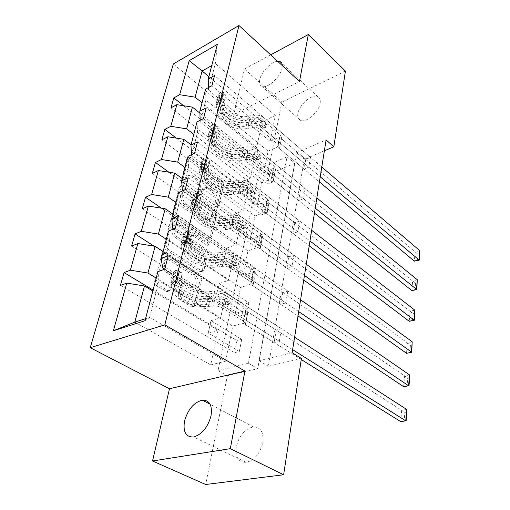 <?xml version="1.0" encoding="UTF-8"?>
<svg xmlns="http://www.w3.org/2000/svg" width="510" height="510" viewBox="0 0 510 510"><rect width="100%" height="100%" fill="white"/><g stroke="black" fill="none" stroke-linecap="round" stroke-linejoin="round"><path stroke-width="0.38" stroke-dasharray="2.55 1.91" d="M182.153 182.542L181.228 180.17L186.826 158.82L188.043 157.781L189.153 158.208L220.702 181.936L221.952 185.155L217.094 206.18L216.176 206.958L215.551 206.709L214.665 204.414L215.309 201.654C215.883 197.542 214.525 194.055 211.248 191.193L208.622 189.261L205.53 188.043C203.445 188.031 202.075 189.191 201.412 191.537L200.73 194.31L199.799 195.088L199.13 194.82L198.224 192.493L198.906 189.714C199.531 185.557 198.154 182.013 194.769 179.067L192.06 177.072L188.713 175.784C186.622 175.797 185.232 176.951 184.55 179.252L183.823 182.051L182.886 182.822L182.153 182.542M217.05 200.927C217.617 196.809 216.266 193.315 212.982 190.447L210.362 188.509L207.264 187.285C205.179 187.272 203.809 188.432 203.152 190.778L202.47 193.558L201.546 194.335L200.87 194.068L199.965 191.734L200.647 188.949C201.265 184.792 199.888 181.235 196.497 178.283L193.787 176.288L190.44 174.994C188.349 175 186.966 176.16 186.284 178.462L185.563 181.267L184.62 182.038L183.893 181.758L182.969 179.38L188.547 157.998L189.765 156.965L190.874 157.386L222.43 181.184L223.68 184.41L218.835 205.46L217.923 206.238L217.298 205.989L216.406 203.694L217.05 200.927L215.309 201.654M262.816 442.361C263.81 432.225 260.661 427.061 253.362 426.883C244.915 428.808 239.228 435.381 236.302 446.594C235.072 457.126 238.374 462.392 246.209 462.398C254.573 460.109 260.113 453.435 262.816 442.361M277.644 61.302C271.352 61.538 261.209 71.999 259.749 79.675C259.042 83.207 259.781 85.438 261.987 86.368C267.393 88.969 280.64 76.991 282.113 68.04L282.336 65.65M320.146 103.141C320.637 99.839 319.834 97.665 317.736 96.626C312.101 93.566 299.166 104.709 297.885 113.59C297.304 117.07 298.159 119.334 300.441 120.373C306.051 123.241 319.024 111.99 320.146 103.141M168.893 290.337L166.942 291.72L156.079 285.237L154.651 281.628L161.81 254.311L163.589 253.005L198.932 275.572L200.271 278.989L194.087 305.745L192.213 307.135L191.652 306.899L179.864 299.721L178.474 296.195L181.311 284.529L183.141 283.177L191.295 287.78C197.032 289.259 197.988 278.186 192.455 275.005L169.645 260.393L167.599 259.577C161.734 258.226 160.771 269.369 166.528 272.614L170.442 275.068L171.838 278.607L168.893 290.337L170.716 289.712L168.759 291.102L157.902 284.593L156.468 280.978L163.602 253.617L165.387 252.316L166.183 252.635L200.736 274.947L202.075 278.371L195.916 305.171L194.036 306.555L193.475 306.319L181.688 299.121L180.298 295.59L183.128 283.904L184.951 282.553L185.608 282.82L191.403 286.467L189.586 287.079M270.676 54.85L244.469 68.984L233.854 114.259L173.336 63.986M244.469 68.984L281.851 102.115L267.355 174.898L294.799 163.296L257.754 368.711L227.339 375.819L205.696 484.5M259.577 168.702L287.041 156.831L248.427 363.241L218.012 370.585L259.577 168.702L267.355 174.898M218.012 370.585L227.339 375.819M174.305 215.233L172.954 211.777L179.444 186.998L180.814 185.882L181.847 186.277L214.27 209.61L215.545 212.893L209.916 237.252L208.437 238.444L207.64 238.125L174.305 215.233L176.071 214.487L174.713 211.025L181.184 186.214L182.554 185.098L183.587 185.493L216.017 208.896L217.292 212.179L211.682 236.57L210.209 237.768L176.071 214.487M170.837 219.842L164.029 245.839L165.418 249.377L200.526 271.977L202.19 270.689L204.739 259.654L203.42 256.281L189.93 247.299L188.592 243.869L190.364 236.627L191.913 235.403L192.748 235.735L207.175 245.386C208.558 244.864 208.609 243.799 207.321 242.193L172.399 218.631L170.837 219.842L172.609 219.102L165.814 245.138L164.029 245.839M345.41 71.12L281.851 102.115M241.702 339.367L236.952 340.635L234.574 352.684L239.349 351.466L241.702 339.367L210.942 320.694L208.265 333.024L218.05 330.25L152.815 290.993M218.05 330.25L210.726 364.886L134.787 322.122M173.738 228.945L242.97 275.553L253.017 272.219L282.763 292.555L287.799 291.031L178.5 215.717M282.763 292.555L280.717 304.387L285.791 302.914L287.799 291.031M257.193 205.179L261.719 182.797L197.491 132.492L191.53 155.512L257.193 205.179L266.889 201.329L294.812 222.774L299.663 221.002L197.485 141.907M294.812 222.774L292.957 233.51L297.84 231.769L299.663 221.002M270.102 141.321L275.323 115.489L215.354 63.552L208.513 89.958L270.102 141.321L279.461 137.062L305.764 159.337L310.45 157.361L214.557 75.531M305.764 159.337L304.075 169.116L308.786 167.165L310.45 157.361M292.134 352.684L259.029 360.678L296.565 152.719L326.113 139.95M263.804 172.495L268.113 151.151L205.906 100.024L200.232 121.903L263.804 172.495L273.328 168.427L300.416 190.319L305.184 188.439L206.244 107.859M300.416 190.319L298.65 200.558L303.444 198.709L305.184 188.439M182.427 190.957L250.257 239.49L260.125 235.881L288.934 256.817L293.881 255.159L188.254 177.805M288.934 256.817L286.99 268.081L291.962 266.462L293.881 255.159M164.768 269.108L235.295 313.497L245.533 310.475L276.273 330.123L281.412 328.752L168.185 255.822M276.273 330.123L274.125 342.573L279.295 341.254L281.412 328.752M162.473 267.661L169.473 240.637L240.554 287.5L250.659 284.261L280.717 304.387M235.295 313.497L240.554 287.5M169.473 240.637L168.485 231.081M248.81 302.812L244.143 304.221L241.874 315.703L246.572 314.332L248.81 302.812L219.039 283.483L216.489 295.207L226.108 292.128L220.677 317.819L156.188 278.103M226.108 292.128L163.143 251.506M172.686 228.231L179.316 202.648L247.962 250.85L257.888 247.331L286.99 268.081M242.97 275.553L247.962 250.85M179.316 202.648L178.525 192.684M255.587 267.979L250.996 269.516L248.835 280.462L253.451 278.964L255.587 267.979L226.733 248.077L224.311 259.239L233.765 255.886L228.601 280.309L166.337 239.298M233.765 255.886L172.928 214.092M182.357 190.906L188.643 166.655L255.006 215.991L264.76 212.217L292.957 233.51M250.257 239.49L255.006 215.991M188.643 166.655L188.037 156.334M262.044 234.759L257.531 236.404L255.472 246.853L260.004 245.24L262.044 234.759L234.071 214.353L231.757 224.987L241.058 221.391L236.143 244.641L175.956 202.515M241.058 221.391L182.217 178.596M191.53 155.512L191.486 154.683M197.491 132.492L197.051 121.864M268.215 203.031L263.778 204.778L261.802 214.761L266.265 213.04L268.215 203.031L241.064 182.191L238.858 192.34L248.007 188.522L243.321 210.681L185.092 167.592M248.007 188.522L191.033 144.859M200.232 121.903L200.175 120.271M205.906 100.024L205.613 89.135M274.112 172.699L269.745 174.541L267.858 184.084L272.251 182.274L274.112 172.699L247.739 151.489L245.635 161.173L254.63 157.163L250.161 178.309L193.768 134.404M254.63 157.163L199.914 113.163M208.513 89.958L208.456 87.599M217.324 44.357L215.354 63.552L211.777 65.561M301.423 358.498L268.349 366.231L304.317 159.273L324.385 150.788M145.573 318.673L149.589 317.392L159.075 280.774L232.751 326.088L243.047 323.168L274.125 342.573M210.726 364.886L225.662 361.163L149.589 317.392L145.044 320.713M275.323 115.489L262.108 121.801L256.689 147.416L202.03 102.816M262.108 121.801L208.87 76.685M225.662 361.163L232.751 326.088M245.533 310.475L243.047 323.168M253.017 272.219L250.659 284.261M260.125 235.881L257.888 247.331M266.889 201.329L264.76 212.217M261.719 182.797L271.294 178.8L298.65 200.558M273.328 168.427L271.294 178.8M268.113 151.151L277.529 146.957L304.075 169.116M279.461 137.062L277.529 146.957M247.739 151.489L256.689 147.416M241.064 182.191L250.161 178.309M234.071 214.353L243.321 210.681M226.733 248.077L236.143 244.641M219.039 283.483L228.601 280.309M210.942 320.694L220.677 317.819M248.427 363.241L257.754 368.711M287.041 156.831L294.799 163.296M296.565 152.719L304.317 159.273M259.029 360.678L268.349 366.231M159.075 280.774L157.864 271.696M308.786 167.165L211.937 85.718M272.251 182.274L245.635 161.173M183.6 105.742L269.745 174.541M170.984 107.839L267.858 184.084M303.444 198.709L203.484 118.581M266.265 213.04L238.858 192.34M176.294 138.121L263.778 204.778M161.88 139.816L261.802 214.761M297.84 231.769L194.578 153.204M260.004 245.24L231.757 224.987M168.887 172.214L257.531 236.404M152.305 173.425L255.472 246.853M291.962 266.462L185.181 189.733M253.451 278.964L224.311 259.239M161.44 208.169L250.996 269.516M142.233 208.8L248.835 280.462M285.791 302.914L175.255 228.327M246.572 314.332L216.489 295.207M154.071 246.158L244.143 304.221M131.618 246.088L241.874 315.703M279.295 341.254L164.749 269.172M239.349 351.466L208.265 333.024M153.057 290.062L236.952 340.635M120.417 285.434L234.574 352.684M233.854 114.259L299.478 81.517M181.464 191.135L182.433 190.351L183.141 190.625L211.682 211.07L212.574 213.371L211.886 216.336C211.191 218.886 209.706 220.11 207.423 220.008L204.657 218.905L184.939 205.033C181.42 202.075 180.005 198.441 180.687 194.144L181.464 191.135L184.18 189.573L184.888 189.854L183.141 190.625M183.211 190.364L182.433 193.373C181.758 197.676 183.173 201.316 186.692 204.28L206.41 218.197L209.183 219.306C211.459 219.408 212.951 218.178 213.639 215.628L214.327 212.664L213.429 210.356L184.888 189.854M172.609 219.102L174.171 217.891L175.096 218.255L209.094 241.523C210.381 243.13 210.33 244.194 208.947 244.717L194.52 235.04L193.685 234.708L192.142 235.932L190.37 243.187L191.715 246.617L205.205 255.625L206.524 259.01L203.987 270.058L202.323 271.345L167.21 248.676L165.814 245.138M175.548 237.717C170.2 234.498 170.716 224.19 176.135 225.146L178.525 226.077L186.411 231.438L187.75 234.855L185.959 242.11L184.34 243.353L175.548 237.717L177.333 237.01C171.985 233.778 172.488 223.456 177.907 224.419L180.298 225.356L178.525 226.077M177.333 237.01L185.308 242.339L186.124 242.664L187.737 241.421L189.522 234.154L188.184 230.73L180.298 225.356M191.403 286.467L193.105 287.168C198.843 288.654 199.786 277.561 194.253 274.374L171.443 259.717L169.397 258.901C163.531 257.544 162.575 268.7 168.332 271.957L172.252 274.425L173.649 277.969L170.716 289.712M222.054 98.334L224.502 100.387L220.256 104.359L217.802 102.319L222.054 98.334L223.552 92.272L220.314 92.24L222.742 94.286L221.812 95.561L221.875 96.288L224.476 105.143C226.363 112.538 239.222 118.435 248.402 116.261L247.56 120.028L252.367 119.028C256.543 118.371 260.285 119.308 263.587 121.833L266.411 124.23L267.208 126.314L266.558 126.92L265.914 126.627L263.083 124.236C259.769 121.711 256.026 120.774 251.844 121.425L247.025 122.425L246.177 126.231L251.003 125.243C255.198 124.593 258.952 125.53 262.28 128.055L320.229 176.791M217.802 102.319L215.896 104.837L218.72 115.069C221.098 123.904 236.659 130.942 247.758 128.392L248.599 124.593L253.406 123.598C256.09 123.184 258.493 123.783 260.623 125.403L263.453 127.787L264.097 128.074L264.747 127.468L263.957 125.396L261.133 123.006C259.003 121.386 256.606 120.787 253.923 121.208L249.129 122.202L249.957 118.435L254.745 117.427C257.423 117.007 259.813 117.606 261.93 119.232L280.239 134.793L281.616 137.496L281.494 138.79L415.114 251.934L414.33 261.126M220.314 92.24L218.414 94.777L221.181 105.079C223.501 113.979 238.935 121.023 249.957 118.435M248.402 116.261L253.196 115.247C257.359 114.584 261.088 115.521 264.384 118.052L321.784 167.038M419.66 250.557L415.114 251.934L417.945 254.241L419.762 253.693M220.256 104.359L219.326 105.621L219.389 106.341L222.041 115.145C223.966 122.483 236.94 128.367 246.177 126.231M247.758 128.392L252.571 127.411C255.261 126.996 257.677 127.602 259.813 129.215L278.307 144.706L279.697 147.39L279.582 148.671L319.413 181.911M224.502 100.387L225.981 94.331L223.552 92.272M222.742 94.286L225.981 94.331M248.599 124.593C237.526 127.156 222.016 120.111 219.657 111.257L216.986 102.44L216.858 100.999L217.598 99.393C218.643 98.169 218.981 97.276 218.612 96.728L217.464 98.583L217.591 100.03L220.25 108.859C222.596 117.733 238.074 124.778 249.129 122.202M247.56 120.028C238.361 122.19 225.458 116.299 223.552 108.923L220.932 100.087L221.13 98.832C221.327 99.31 221.053 100.247 220.301 101.643L222.972 111.327C224.884 118.683 237.813 124.574 247.025 122.425M279.582 148.671L281.494 138.79M417.409 260.674L417.945 254.241M214.041 130.821L216.572 132.842L212.237 136.833L209.699 134.831L214.041 130.821L215.615 124.446L212.338 124.23L214.85 126.25L213.913 127.487L213.983 128.195L216.75 136.865C218.771 144.088 231.986 149.946 241.345 147.9L240.465 151.859L245.374 150.922C249.639 150.316 253.47 151.26 256.881 153.752L259.794 156.111L260.604 158.234L259.87 158.897L259.271 158.629L256.345 156.27C252.934 153.784 249.09 152.841 244.819 153.44L239.904 154.371L239.011 158.368L243.939 157.45C248.223 156.85 252.08 157.794 255.504 160.28L315.218 208.15M209.699 134.831L207.78 137.266L210.796 147.262C213.339 155.894 229.334 162.868 240.65 160.484L241.536 156.493L246.438 155.569C249.18 155.187 251.647 155.792 253.846 157.386L256.766 159.732L257.365 160L258.105 159.343L257.289 157.22L254.375 154.868C252.189 153.274 249.728 152.668 246.987 153.057L242.091 153.982L242.964 150.029L247.854 149.092C250.582 148.703 253.036 149.309 255.217 150.909L274.099 166.222L275.527 168.867L275.419 170.123L412.647 281.016L411.831 290.592M212.338 124.23L210.426 126.697L213.378 136.776C215.864 145.471 231.725 152.464 242.964 150.029M241.345 147.9L246.241 146.95C250.493 146.338 254.318 147.282 257.709 149.781L316.85 197.944M417.276 279.729L412.647 281.016L415.535 283.375L417.39 282.865M212.237 136.833L211.293 138.063L211.369 138.765L214.194 147.364C216.259 154.53 229.596 160.369 239.011 158.368M240.65 160.484L245.571 159.573C248.319 159.196 250.792 159.802 252.998 161.389L272.066 176.619L273.519 179.239L273.411 180.483L314.428 213.11M216.572 132.842L218.127 126.474L215.615 124.446M214.85 126.25L218.127 126.474M241.536 156.493C230.246 158.897 214.302 151.91 211.784 143.259L208.941 134.64L208.794 133.231L209.527 131.676C210.624 130.394 210.962 129.476 210.534 128.902L209.425 130.694L209.572 132.103L212.402 140.741C214.908 149.411 230.82 156.398 242.091 153.982M240.465 151.859C231.081 153.886 217.821 148.034 215.781 140.83L212.995 132.192L213.148 130.987C213.384 131.472 213.11 132.441 212.319 133.894L215.169 143.355C217.215 150.546 230.507 156.391 239.904 154.371M273.411 180.483L275.419 170.123M414.981 290.075L415.535 283.375M205.606 165.004L208.227 166.993L203.796 171.009L201.169 169.04L205.606 165.004L207.264 158.291L203.949 157.883L206.544 159.866L205.606 161.058L205.689 161.746L208.635 170.193C210.796 177.225 224.394 183.026 233.943 181.126L233.013 185.289L238.023 184.429C242.377 183.88 246.317 184.83 249.83 187.278L252.839 189.592L253.674 191.766L252.833 192.48L249.275 189.924C245.75 187.482 241.804 186.532 237.443 187.074L232.426 187.935L231.489 192.136L236.519 191.288C240.892 190.753 244.851 191.703 248.389 194.144L309.972 241M201.169 169.04L199.238 171.385L202.464 181.107C205.192 189.497 221.646 196.401 233.191 194.202L234.122 190.007L239.126 189.153C241.925 188.808 244.456 189.42 246.725 190.982L250.289 193.532L251.13 192.812L250.295 190.644L247.286 188.343C245.023 186.775 242.499 186.163 239.706 186.513L234.702 187.368L235.626 183.211L240.612 182.351C243.397 181.994 245.916 182.605 248.166 184.174L267.654 199.2L269.146 201.775L269.05 202.993L410.078 311.317L409.23 321.294M203.949 157.883L202.024 160.261L205.179 170.072C207.844 178.538 224.151 185.468 235.626 183.211M233.943 181.126L238.935 180.253C243.283 179.698 247.203 180.648 250.71 183.103L311.68 230.303M414.796 310.125L410.078 311.317L413.023 313.726L414.917 313.255M203.796 171.009L202.852 172.189L202.935 172.871L205.944 181.235C208.156 188.203 221.875 193.985 231.489 192.136M233.191 194.202L238.215 193.36C241.02 193.022 243.557 193.634 245.833 195.196L265.519 210.114L267.036 212.664L266.94 213.868L309.207 245.782M208.227 166.993L209.865 160.287L207.264 158.291M206.544 159.866L209.865 160.287M234.122 190.007C222.602 192.225 206.206 185.308 203.503 176.893L200.475 168.504L200.302 167.133L201.036 165.629C202.19 164.297 202.521 163.34 202.043 162.754L200.972 164.462L201.144 165.839L204.153 174.248C206.843 182.682 223.201 189.605 234.702 187.368M233.013 185.289C223.437 187.17 209.801 181.375 207.615 174.369L204.65 165.954L204.759 164.813C205.026 165.304 204.752 166.298 203.923 167.809L206.971 177.015C209.164 184.008 222.838 189.797 232.426 187.935M266.94 213.868L269.05 202.993M412.45 320.707L413.023 313.726M196.713 201.029L199.429 202.974L194.903 207.009L192.181 205.084L196.713 201.029L198.46 193.953L195.113 193.322L197.803 195.26L196.86 196.407L196.949 197.077L200.092 205.262C202.413 212.071 216.406 217.802 226.153 216.074L225.178 220.454L230.29 219.67C234.747 219.192 238.788 220.148 242.416 222.538L245.527 224.802L246.387 227.026L245.431 227.804L241.829 225.331C238.189 222.94 234.141 221.984 229.678 222.456L224.559 223.233L223.571 227.658L228.709 226.893C233.178 226.427 237.246 227.383 240.898 229.768L304.47 275.451M192.181 205.084L190.243 207.328L193.698 216.731C196.618 224.84 213.556 231.655 225.344 229.666L226.319 225.248L231.432 224.483C234.294 224.177 236.895 224.789 239.235 226.325L242.83 228.786L243.793 228.008L242.938 225.79L239.827 223.539C237.494 222.003 234.9 221.391 232.044 221.697L226.937 222.468L227.906 218.101L232.993 217.317C235.843 217.005 238.431 217.617 240.752 219.153L260.884 233.841L262.446 236.334L262.357 237.507L407.401 342.898L406.515 353.309M195.113 193.322L193.182 195.598L196.56 205.109C199.416 213.314 216.195 220.161 227.906 218.101M226.153 216.074L231.253 215.284C235.697 214.793 239.725 215.749 243.34 218.146L306.261 264.231M412.207 341.815L407.401 342.898L410.41 345.366L412.335 344.938M194.903 207.009L193.953 208.137L194.055 208.794L197.262 216.89C199.633 223.622 213.76 229.334 223.571 227.658M225.344 229.666L230.469 228.907C233.338 228.607 235.945 229.226 238.297 230.749L258.647 245.316L260.221 247.783L260.145 248.937L303.737 280.022M199.429 202.974L201.157 195.904L198.46 193.953M197.803 195.26L201.157 195.904M226.319 225.248C214.563 227.262 197.689 220.435 194.794 212.294L191.562 204.166L191.365 202.846L192.091 201.405C193.303 200.009 193.634 199.008 193.086 198.403L192.072 200.035L192.264 201.354L195.477 209.502C198.358 217.668 215.194 224.508 226.937 222.468M225.178 220.454C215.405 222.162 201.361 216.438 199.021 209.655L195.859 201.507L195.923 200.436C196.229 200.927 195.948 201.96 195.081 203.535L198.345 212.447C200.698 219.211 214.767 224.929 224.559 223.233M260.145 248.937L262.357 237.507M409.81 352.652L410.41 345.366M187.336 239.05L190.153 240.937L185.525 244.991L182.701 243.117L187.336 239.05L189.178 231.572L185.799 230.698L188.585 232.592L187.635 233.682L187.744 234.319L191.097 242.205C193.59 248.765 207.997 254.413 217.948 252.864L216.922 257.48L222.15 256.791C226.701 256.383 230.858 257.346 234.613 259.679L237.826 261.879L238.712 264.154L237.622 264.996L233.994 262.618C230.227 260.291 226.064 259.329 221.506 259.73L216.272 260.412L215.233 265.072L220.479 264.403C225.05 264.014 229.226 264.977 233.006 267.297L298.694 311.623M182.701 243.117L180.757 245.24L184.461 254.273C187.591 262.063 205.039 268.77 217.081 267.01L218.108 262.357L223.335 261.687C226.255 261.426 228.933 262.044 231.349 263.536L234.976 265.908L236.073 265.066L235.186 262.797L231.967 260.604C229.557 259.112 226.893 258.493 223.973 258.755L218.758 259.431L219.778 254.828L224.974 254.133C227.887 253.872 230.545 254.484 232.949 255.988L253.77 270.274L255.395 272.678L255.325 273.793L404.602 375.857L403.684 386.72L407.05 385.987L407.681 378.382L409.645 377.999M185.799 230.698L183.855 232.86L187.476 242.02C190.536 249.919 207.819 256.664 219.778 254.828M217.948 252.864L223.163 252.163C227.702 251.749 231.846 252.711 235.582 255.051L300.575 299.835M409.505 374.888L404.602 375.857L407.681 378.382M185.525 244.991L184.569 246.062L184.684 246.693L188.107 254.471C190.657 260.935 205.211 266.558 215.233 265.072M217.081 267.01L222.315 266.354C225.248 266.099 227.932 266.717 230.361 268.209L251.404 282.349L253.056 284.727L252.992 285.823L297.999 315.958M190.153 240.937L191.977 233.478L189.178 231.572M188.585 232.592L191.977 233.478M218.108 262.357C206.104 264.148 188.719 257.423 185.608 249.594L182.166 241.778L181.942 240.51L182.656 239.133C183.931 237.673 184.257 236.634 183.638 236.009L182.682 237.539L182.905 238.814L186.335 246.655C189.427 254.509 206.767 261.241 218.758 259.431M216.922 257.48C206.945 259.003 192.48 253.362 189.969 246.84L186.583 238.999L186.603 238.004C186.947 238.495 186.66 239.566 185.761 241.211L189.248 249.785C191.779 256.288 206.276 261.917 216.272 260.412M252.992 285.823L255.325 273.793M409.02 385.617L407.05 385.987M177.423 279.225L180.342 281.055L175.612 285.122L172.686 283.305L177.423 279.225L179.373 271.32L175.956 270.179L178.851 272.015L177.894 273.035L178.016 273.647L181.605 281.188C184.282 287.449 199.136 292.995 209.304 291.656L208.22 296.527L213.562 295.947C218.216 295.615 222.487 296.584 226.376 298.847L229.71 300.976L230.622 303.31L229.379 304.215L225.726 301.952C221.824 299.695 217.547 298.726 212.88 299.045L207.532 299.619L206.435 304.54L211.797 303.985C216.476 303.673 220.773 304.642 224.687 306.886L292.619 349.637M172.686 283.305L170.729 285.288L174.707 293.907C178.073 301.321 196.063 307.906 208.36 306.402L209.451 301.486L217.821 300.996L221.506 301.996L226.682 305.044L227.925 304.132L227.02 301.812L221.002 298.471L216.616 297.77L210.133 298.401L211.204 293.543L218.911 292.95L224.253 294.538L246.266 308.639L247.975 310.941L247.917 311.999L401.682 410.276L400.72 421.63L404.175 420.814L404.832 412.864L406.827 412.533M175.956 270.179L174.006 272.212L177.888 280.965C181.177 288.507 198.996 295.131 211.204 293.543M209.304 291.656L214.633 291.063C219.274 290.726 223.533 291.688 227.403 293.964L294.601 337.244M406.68 409.434L401.682 410.276L404.832 412.864M175.612 285.122L174.656 286.123L174.783 286.722L178.449 294.136C181.19 300.294 196.197 305.809 206.435 304.54M208.36 306.402L216.119 305.853L221.512 307.434L243.78 321.37L245.514 323.633L245.463 324.672L301.27 359.524M180.342 281.055L182.274 273.169L179.373 271.32M178.851 272.015L182.274 273.169M209.451 301.486C197.185 303.023 179.259 296.425 175.924 288.96L172.24 281.501L171.985 280.29L172.692 278.995C174.025 277.453 174.35 276.369 173.661 275.738L172.769 277.153L173.017 278.364L176.69 285.855C180.005 293.346 197.886 299.956 210.133 298.401M208.22 296.527C198.027 297.84 183.109 292.306 180.412 286.078L176.798 278.587L176.76 277.689C177.136 278.173 176.855 279.276 175.912 281.01L179.654 289.189C182.37 295.386 197.319 300.913 207.532 299.619M245.463 324.672L247.917 311.999M406.183 420.495L404.175 420.814M182.969 179.38L181.228 180.17M216.406 203.694L214.665 204.414M199.965 191.734L198.224 192.493M186.284 178.462L184.55 179.252M193.787 176.288L192.06 177.072M196.497 178.283L194.769 179.067M200.647 188.949L198.906 189.714M202.47 193.558L200.73 194.31M203.152 190.778L201.412 191.537M210.362 188.509L208.622 189.261M212.982 190.447L211.248 191.193M218.835 205.46L217.094 206.18M223.68 184.41L221.952 185.155M222.43 181.184L220.702 181.936M190.874 157.386L189.153 158.208M188.547 157.998L186.826 158.82M185.563 181.267L183.823 182.051M209.412 237.443L207.64 238.125M211.682 236.57L209.916 237.252M217.292 212.179L215.545 212.893M216.017 208.896L214.27 209.61M183.587 185.493L181.847 186.277M181.184 186.214L179.444 186.998M174.713 211.025L172.954 211.777M213.429 210.356L211.682 211.07M214.327 212.664L212.574 213.371M213.639 215.628L211.886 216.336M206.41 218.197L204.657 218.905M186.692 204.28L184.939 205.033M182.433 193.373L180.687 194.144M167.21 248.676L165.418 249.377M201.635 271.065L199.837 271.696M203.987 270.058L202.19 270.689M206.524 259.01L204.739 259.654M205.205 255.625L203.42 256.281M191.715 246.617L189.93 247.299M190.37 243.187L188.592 243.869M192.142 235.932L190.364 236.627M194.52 235.04L192.748 235.735M208.405 244.5L206.626 245.163M209.094 241.523L207.321 242.193M175.096 218.255L173.33 218.994M188.184 230.73L186.411 231.438M189.522 234.154L187.75 234.855M187.737 241.421L185.959 242.11M185.308 242.339L183.523 243.028M173.649 277.969L171.838 278.607M172.252 274.425L170.442 275.068M168.332 271.957L166.528 272.614M171.443 259.717L169.645 260.393M194.253 274.374L192.455 275.005M185.608 282.82L183.798 283.445M183.128 283.904L181.311 284.529M180.298 295.59L178.474 296.195M181.688 299.121L179.864 299.721M193.475 306.319L191.652 306.899M195.916 305.171L194.087 305.745M202.075 278.371L200.271 278.989M200.736 274.947L198.932 275.572M166.183 252.635L164.392 253.323M163.602 253.617L161.81 254.311M156.468 280.978L154.651 281.628M157.902 284.593L156.079 285.237M168.128 290.84L166.305 291.465M263.957 125.396L266.411 124.23M217.904 102.223L220.39 92.24M222.819 94.286L220.358 104.257M220.25 108.859L221.181 105.079M224.476 105.143L223.552 108.923M261.133 123.006L261.93 119.232M278.307 144.706L280.239 134.793M259.813 129.215L260.623 125.403M264.384 118.052L263.587 121.833M263.083 124.236L262.28 128.055M253.923 121.208L254.745 117.427M252.571 127.411L253.406 123.598M253.196 115.247L252.367 119.028M251.844 121.425L251.003 125.243M218.72 115.069L219.657 111.257M222.972 111.327L222.041 115.145M217.591 100.03L218.535 96.231M221.875 96.288L220.932 100.087M216.03 106.278L216.986 102.44M220.339 102.504L219.389 106.341M279.697 147.409L281.616 137.515L279.697 147.39M220.894 99.227L218.197 96.977M220.301 101.643L217.598 99.393M263.453 127.787L265.914 126.627M257.289 157.22L259.794 156.111M209.801 134.729L212.421 124.236M214.927 126.25L212.338 136.737M212.402 140.741L213.378 136.776M216.75 136.865L215.781 140.83M254.375 154.868L255.217 150.909M272.066 176.619L274.099 166.222M252.998 161.389L253.846 157.386M257.709 149.781L256.881 153.752M256.345 156.27L255.504 160.28M246.987 153.057L247.854 149.092M245.571 159.573L246.438 155.569M246.241 146.95L245.374 150.922M244.819 153.44L243.939 157.45M210.796 147.262L211.784 143.259M215.169 143.355L214.194 147.364M209.572 132.103L210.573 128.112M213.983 128.195L212.995 132.192M207.933 138.669L208.941 134.64M212.37 134.729L211.369 138.765M273.519 179.259L275.527 168.887L273.519 179.239M212.944 131.35L210.158 129.132M212.319 133.894L209.527 131.676M256.766 159.732L259.271 158.629M250.295 190.644L252.839 189.592M201.278 168.938L204.032 157.89M206.626 159.872L203.904 170.907M204.153 174.248L205.179 170.072M208.635 170.193L207.615 174.369M247.286 188.343L248.166 184.174M265.519 210.114L267.654 199.2M245.833 195.196L246.725 190.982M250.71 183.103L249.83 187.278M249.275 189.924L248.389 194.144M239.706 186.513L240.612 182.351M238.215 193.36L239.126 189.153M238.935 180.253L238.023 184.429M237.443 187.074L236.519 191.288M202.464 181.107L203.503 176.893M206.971 177.015L205.944 181.235M201.144 165.839L202.19 161.638M205.689 161.746L204.65 165.954M199.416 172.75L200.475 168.504M203.987 168.625L202.935 172.871M269.146 201.775L267.036 212.664L269.146 201.794M204.587 165.138L201.705 162.958M203.923 167.809L201.036 165.629M249.741 193.29L252.291 192.238M242.938 225.79L245.527 224.802M192.295 204.982L195.196 193.335M197.886 195.279L195.011 206.907M195.477 209.502L196.56 205.109M200.092 205.262L199.021 209.655M239.827 223.539L240.752 219.153M258.647 245.316L260.884 233.841M238.297 230.749L239.235 226.325M243.34 218.146L242.416 222.538M241.829 225.331L240.898 229.768M232.044 221.697L232.993 217.317M230.469 228.907L231.432 224.483M231.253 215.284L230.29 219.67M229.678 222.456L228.709 226.893M193.698 216.731L194.794 212.294M198.345 212.447L197.262 216.89M192.264 201.354L193.373 196.93M196.949 197.077L195.859 201.507M190.447 208.641L191.562 204.166M195.158 204.319L194.055 208.794M262.446 236.334L260.221 247.783L262.446 236.353M195.783 200.717L192.793 198.581M195.081 203.535L192.091 201.405M242.352 228.569L244.953 227.587M235.186 262.797L237.826 261.879M182.816 243.015L185.882 230.718M188.668 232.611L185.634 244.889M186.335 246.655L187.476 242.02M191.097 242.205L189.969 246.84M231.967 260.604L232.949 255.988M251.404 282.349L253.77 270.274M230.361 268.209L231.349 263.536M235.582 255.051L234.613 259.679M233.994 262.618L233.006 267.297M223.973 258.755L224.974 254.133M222.315 266.354L223.335 261.687M223.163 252.163L222.15 256.791M221.506 259.73L220.479 264.403M184.461 254.273L185.608 249.594M189.248 249.785L188.107 254.471M182.905 238.814L184.072 234.141M187.744 234.319L186.583 238.999M180.986 246.502L182.166 241.778M185.85 241.963L184.684 246.693M253.056 284.739L255.395 272.691L253.056 284.727M186.494 238.24L183.402 236.162M185.761 241.211L182.656 239.133M234.574 265.723L237.22 264.817M227.02 301.812L229.71 300.976M172.801 283.203L176.039 270.204M178.933 272.04L175.727 285.02M176.69 285.855L177.888 280.965M181.605 281.188L180.412 286.078M223.686 299.689L224.719 294.818M243.78 321.37L246.266 308.639M221.99 307.715L223.029 302.787M227.403 293.964L226.376 298.847M225.726 301.952L224.687 306.886M215.462 297.827L216.52 292.957M213.715 305.847L214.786 300.925M214.633 291.063L213.562 295.947M212.88 299.045L211.797 303.985M174.707 293.907L175.924 288.96M179.654 289.189L178.449 294.136M173.017 278.364L174.254 273.43M178.016 273.647L176.798 278.587M170.99 286.492L172.24 281.501M176.02 281.724L174.783 286.722M245.508 323.652L247.975 310.96M176.69 277.867L173.476 275.853M175.912 281.01L172.692 278.995M226.376 304.897L229.066 304.075M253.362 426.883L210.094 404.22M317.736 96.626L281.781 63.272M300.441 120.373L261.987 86.368M246.209 462.398L193.647 436.993M190.44 174.994L188.713 175.784M201.546 194.335L199.799 195.088M207.264 187.285L205.53 188.043M217.923 206.238L216.176 206.958M189.765 156.965L188.043 157.781M184.62 182.038L182.886 182.822M210.209 237.768L208.437 238.444M182.554 185.098L180.814 185.882M184.18 189.573L182.433 190.351M209.183 219.306L207.423 220.008M202.323 271.345L200.526 271.977M193.685 234.708L191.913 235.403M208.947 244.717L207.175 245.386M177.907 224.419L176.135 225.146M186.124 242.664L184.34 243.353M174.171 217.891L172.399 218.631M169.397 258.901L167.599 259.577M193.105 287.168L191.295 287.78M184.951 282.553L183.141 283.177M194.036 306.555L192.213 307.135M165.387 252.316L163.589 253.005M168.759 291.102L166.942 291.72M218.414 94.777L217.464 98.583M216.858 100.999L215.896 104.837M221.812 95.561L220.875 99.367M220.275 101.777L219.326 105.621M221.13 98.832L218.612 96.728M264.097 128.074L266.558 126.92M210.426 126.697L209.425 130.694M208.794 133.231L207.78 137.266M213.913 127.487L212.925 131.484M212.294 134.022L211.293 138.063M213.154 130.987L210.534 128.902M257.365 160L259.87 158.897M202.024 160.261L200.972 164.462M200.302 167.133L199.238 171.385M205.606 161.058L204.561 165.266M203.904 167.937L202.852 172.189M204.759 164.813L202.043 162.754M250.289 193.532L252.833 192.48M193.182 195.598L192.072 200.035M191.365 202.846L190.243 207.328M196.86 196.407L195.763 200.844M195.062 203.656L193.953 208.137M195.923 200.436L193.086 198.403M242.83 228.786L245.431 227.804M183.855 232.86L182.682 237.539M181.942 240.51L180.757 245.24M187.635 233.682L186.475 238.361M185.742 241.332L184.569 246.062M186.603 238.004L183.638 236.009M234.976 265.908L237.622 264.996M174.006 272.212L172.769 277.153M171.985 280.29L170.729 285.288M177.894 273.035L176.67 277.982M175.893 281.118L174.656 286.123M245.514 323.633L247.975 310.941M176.766 277.689L173.661 275.738M226.682 305.044L229.379 304.215"/><path stroke-width="0.76" d="M211.025 415.803C212.46 405.322 209.559 400.101 202.33 400.152C193.87 402.409 187.941 409.358 184.543 420.999C182.848 431.887 185.882 437.217 193.647 436.993C202.056 434.38 207.844 427.316 211.025 415.803M282.336 65.65C282.247 63.603 281.469 62.258 279.996 61.614L277.644 61.302M152.535 460.995L230.316 448.66L244.934 371.063L169.479 388.754L152.535 460.995L205.696 484.5L283.63 474.759L301.423 358.498L292.134 352.684L326.113 139.95L333.827 146.797L345.41 71.12L308.327 34.546L270.676 54.85M169.479 388.754L90.238 347.692L173.336 63.986L238.967 25.5L164.832 324.883L90.238 347.692M230.316 448.66L283.63 474.759M152.815 290.993L144.477 285.976L134.787 322.122L113.36 330.767L126.741 283.114L120.417 285.434L124.07 272.589L153.057 290.062M144.477 285.976L126.741 283.114M163.143 251.506L155.11 246.324L147.951 273.028L130.369 270.192L124.07 272.589M130.369 270.192L137.853 243.55L131.618 246.088L135.086 233.918L154.071 246.158M172.928 214.092L165.176 208.768L158.393 234.071L141.289 231.317L135.086 233.918M141.289 231.317L148.378 206.078L142.233 208.8L145.522 197.262L161.44 208.169M182.217 178.596L174.732 173.151L168.294 197.153L151.636 194.482L145.522 197.262M151.636 194.482L158.361 170.531L152.305 173.425L155.429 162.467L168.887 172.214M191.033 144.859L183.804 139.319L177.69 162.116L161.453 159.522L155.429 162.467M161.453 159.522L167.841 136.776L161.88 139.816L164.845 129.393L176.294 138.121M199.914 113.163L192.429 107.145L186.615 128.832L170.78 126.308L164.845 129.393M170.78 126.308L176.855 104.665L170.984 107.839L173.808 97.92L183.6 105.742M208.87 76.685L202.132 70.973L195.107 97.161L179.654 94.707L173.808 97.92M179.654 94.707L189.216 60.664L217.324 44.357L208.265 78.993L214.557 75.531L211.937 85.718L205.613 89.135L199.844 111.193L206.244 107.859L203.484 118.581L197.051 121.864L190.976 145.089L197.485 141.907L194.578 153.204L188.037 156.334L181.63 180.82L188.254 177.805L185.181 189.733L178.525 192.684L171.768 218.541L178.5 215.717L175.255 228.327L168.485 231.081L161.332 258.423L168.185 255.822L164.749 269.172L157.864 271.696L145.044 320.713L113.36 330.767M161.332 258.423L162.473 267.661L164.768 269.108M156.188 278.103L147.951 273.028M155.11 246.324L137.853 243.55M171.768 218.541L172.686 228.231L173.738 228.945M166.337 239.298L158.393 234.071M165.176 208.768L148.378 206.078M181.63 180.82L182.427 190.957M175.956 202.515L168.294 197.153M174.732 173.151L158.361 170.531M191.486 154.683L190.976 145.089M185.092 167.592L177.69 162.116M183.804 139.319L167.841 136.776M200.175 120.271L199.844 111.193M193.768 134.404L186.615 128.832M192.429 107.145L176.855 104.665M208.456 87.599L208.265 78.993M244.934 371.063L164.832 324.883M238.967 25.5L299.478 81.517L308.327 34.546M324.385 150.788L333.827 146.797M134.787 322.122L145.573 318.673M202.03 102.816L195.107 97.161M211.777 65.561L202.132 70.973L189.216 60.664M321.784 167.038L419.66 250.557L418.908 259.781L414.33 261.126L419.239 260.138L320.229 176.791M319.413 181.911L414.33 261.126M419.66 250.557L419.239 260.138M316.85 197.944L417.276 279.729L416.492 289.336L411.831 290.592L416.842 289.578L315.218 208.15M314.428 213.11L411.831 290.592M417.276 279.729L416.842 289.578M311.68 230.303L414.796 310.125L413.973 320.133L409.23 321.294L414.343 320.248L309.972 241M309.207 245.782L409.23 321.294M414.796 310.125L414.343 320.248M306.261 264.231L412.207 341.815L411.353 352.257L406.515 353.309L411.742 352.231L304.47 275.451M303.737 280.022L406.515 353.309M412.207 341.815L411.742 352.231M300.575 299.835L409.505 374.888L408.612 385.796L403.684 386.72L297.999 315.958M298.694 311.623L408.612 385.796L409.02 385.617L409.645 377.999L409.505 374.888M294.601 337.244L406.68 409.434L405.75 420.833L400.72 421.63L301.27 359.524M292.619 349.637L405.75 420.833L406.183 420.495L406.68 409.434M210.094 404.22L202.33 400.152M281.781 63.272L279.996 61.614"/></g></svg>
